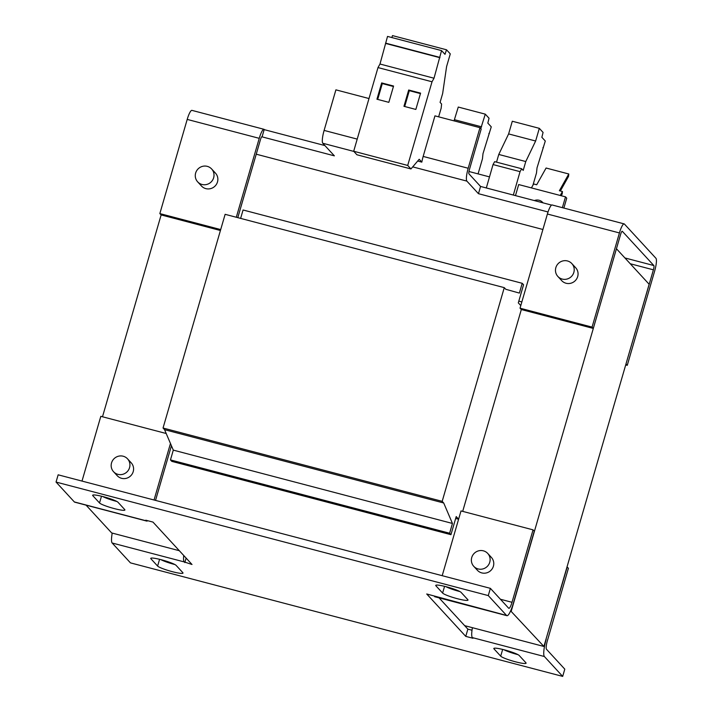 <?xml version="1.0" encoding="UTF-8"?>
<svg xmlns="http://www.w3.org/2000/svg" width="712" height="712" viewBox="0 0 712 712"><rect width="100%" height="100%" fill="white"/><g stroke="black" fill="none" stroke-linecap="round" stroke-linejoin="round"><path stroke-width="1.07" d="M487.738 553.447L491.396 557.425A9.505 9.238 137.4 0 1 481.775 572.911A9.505 9.238 137.4 0 1 477.414 570.294L473.756 566.325A9.505 9.238 137.4 0 1 483.377 550.83A9.505 9.238 137.4 0 1 488.681 564.652A9.505 9.238 137.4 0 1 473.756 566.325M127.546 458.839L131.204 462.818A9.505 9.238 137.4 0 1 121.583 478.313A9.505 9.238 137.4 0 1 117.222 475.696L113.555 471.718A9.505 9.238 137.4 0 1 123.185 456.223A9.505 9.238 137.4 0 1 128.489 470.045A9.505 9.238 137.4 0 1 113.555 471.718M197.651 181.845L201.496 186.019A9.505 9.238 -42.6 0 0 216.421 184.346A9.505 9.238 -42.6 0 0 215.478 173.141L211.642 168.975A9.505 9.238 137.4 0 1 202.012 184.461A9.505 9.238 137.4 0 1 196.708 170.649A9.505 9.238 137.4 0 1 211.642 168.975M557.852 276.452L561.688 280.626A9.505 9.238 -42.6 0 0 576.622 278.953A9.505 9.238 -42.6 0 0 575.679 267.748L571.834 263.573A9.505 9.238 137.4 0 1 562.213 279.068A9.505 9.238 137.4 0 1 556.909 265.256A9.505 9.238 137.4 0 1 571.834 263.573M534.347 200.579A7.601 7.387 137.4 0 1 543.007 202.849M147.713 520.703A15.21 3.062 -75.3 0 1 146.725 521.077A15.21 3.062 -75.3 0 1 146.378 520.855L145.773 520.196L152.973 522.083L192.009 564.482L184.194 561.919A15.21 3.062 -75.3 0 1 183.74 555.494M472.412 627.69A15.21 3.062 104.7 0 0 472.35 637.605L544.386 656.526L562.685 676.4L130.456 562.872L112.158 543.007L184.194 561.919M472.35 637.605L472.964 638.272L465.755 636.377L467.864 629.132L472.012 630.227M146.378 520.855L74.342 501.933L56.043 482.06L488.281 595.588L506.579 615.462L426.728 593.986L465.755 636.377M182.833 572.679L176.122 565.39A13.306 1.664 -163.8 0 0 162.674 560.113A13.306 1.664 -163.8 0 0 150.739 558.368A13.306 1.664 -163.8 0 0 150.908 558.769L157.619 566.058A13.306 1.664 -163.8 0 0 171.067 571.336A13.306 1.664 -163.8 0 0 183.002 573.08A13.306 1.664 -163.8 0 0 182.833 572.679M467.828 599.691L461.118 592.411A13.306 1.664 -163.8 0 0 447.67 587.133A13.306 1.664 -163.8 0 0 435.735 585.389A13.306 1.664 -163.8 0 0 435.904 585.789L442.615 593.069A13.306 1.664 -163.8 0 0 456.054 598.356A13.306 1.664 -163.8 0 0 467.998 600.1A13.306 1.664 -163.8 0 0 467.828 599.691M124.742 509.587L118.032 502.298A13.306 1.664 -163.8 0 0 104.584 497.021A13.306 1.664 -163.8 0 0 92.649 495.276A13.306 1.664 -163.8 0 0 92.818 495.677L99.529 502.966A13.306 1.664 -163.8 0 0 112.968 508.243A13.306 1.664 -163.8 0 0 124.912 509.988A13.306 1.664 -163.8 0 0 124.742 509.587M525.919 662.792L519.208 655.503A13.306 1.664 -163.8 0 0 505.76 650.225A13.306 1.664 -163.8 0 0 493.825 648.481A13.306 1.664 -163.8 0 0 493.994 648.881L500.705 656.161A13.306 1.664 -163.8 0 0 514.153 661.448A13.306 1.664 -163.8 0 0 526.088 663.192A13.306 1.664 -163.8 0 0 525.919 662.792M56.043 482.06L58.153 474.815L490.381 588.343L488.281 595.588M82.005 481.081L100.819 416.333L166.19 433.501M74.342 501.933A15.21 3.062 104.7 0 0 74.689 502.156L146.725 521.077M184.809 562.587L186.117 558.074M112.22 533.083A15.21 3.062 104.7 0 0 112.158 543.007M567.019 566.903L568.425 568.274L547.377 640.711A7.601 1.531 -75.3 0 0 546.496 649.282L564.794 669.155L562.685 676.4M567.206 566.948L545.971 639.34M544.386 656.526A15.21 3.062 -75.3 0 1 546.157 639.394M439.064 597.857L467.864 629.132M434.543 596.54A15.21 3.062 104.7 0 0 434.881 596.763L506.926 615.684A15.21 3.062 -75.3 0 1 506.579 615.462M500.429 599.255L512.008 602.299L533.057 529.853L534.276 531.179L513.227 603.625A15.21 3.062 -75.3 0 1 506.926 615.684M512.008 602.299A7.601 1.531 -75.3 0 1 508.858 608.324A7.601 1.531 -75.3 0 1 508.679 608.217L490.381 588.343M160.903 559.641A13.306 1.664 -163.8 0 0 174.938 564.563M445.899 586.652A13.306 1.664 -163.8 0 0 459.934 591.583M102.813 496.549A13.306 1.664 -163.8 0 0 116.848 501.471M503.989 649.745A13.306 1.664 -163.8 0 0 518.024 654.675M155.536 500.394L171.423 445.73M154.041 500.002L170.462 443.496M179.335 550.714L111.668 532.941L86.072 505.146M510.637 610.86L543.906 646.469L464.66 625.652M533.057 529.853L461.011 510.931L442.197 575.688M616.432 248.8L511.278 611.029M256.24 154.192L542.9 229.487M102.492 416.769L161.135 214.935M518.808 301.132L521.851 301.933M462.693 511.376L521.326 309.533M455.671 518.461L458.608 519.226M616.503 248.817L649.139 284.257L543.906 646.469M450.954 534.685L449.61 533.226L170.462 459.908L171.797 461.367L450.954 534.685L456.214 516.574L458.617 519.182M449.61 533.226L452.449 523.453L443.709 502.992L442.188 501.337L504.274 287.639L505.796 289.295L519.377 293.086L522.216 283.305L523.56 284.764L518.3 302.876L520.792 305.582M170.462 459.908L173.301 450.126L164.561 429.674L163.039 428.019L225.125 214.321L504.274 287.639M240.629 218.388L243.068 209.987L522.216 283.305M442.188 501.337L163.039 428.019M443.709 502.992L164.561 429.674M452.449 523.453L173.301 450.126M220.693 229.567L159.844 213.591L187.203 119.411L259.239 138.333A11.401 2.296 -75.3 0 1 263.965 129.29A11.401 2.296 -75.3 0 1 264.223 129.451L262.123 136.695A3.8 0.765 -75.3 0 0 262.034 136.642A3.8 0.765 -75.3 0 0 260.458 139.659L237.799 217.65M220.417 230.501L161.063 214.908L159.844 213.591M630.262 263.752L653.402 269.83A3.8 0.765 104.7 0 0 653.847 265.549L622.315 231.302A3.8 0.765 -75.3 0 0 622.235 231.249A3.8 0.765 -75.3 0 0 620.65 234.266L593.292 328.437L521.255 309.515L520.036 308.189L547.394 214.018L619.431 232.94L592.072 327.111L520.036 308.189M653.402 269.83L625.973 363.992M259.239 138.333L236.313 217.258M263.965 129.29L191.929 110.369A11.401 2.296 104.7 0 0 187.203 119.411M593.292 328.437L592.072 327.111M625.697 364.918L627.263 365.336L626.044 364.01M627.263 365.336L654.622 271.156A11.401 2.296 -75.3 0 0 655.957 258.305L624.424 224.058A11.401 2.296 -75.3 0 0 624.166 223.897L552.12 204.976A11.401 2.296 104.7 0 0 547.394 214.018M619.431 232.94A11.401 2.296 -75.3 0 1 624.166 223.897M412.711 166.884L466.867 181.106L478.455 193.691L548.035 211.971M262.336 136.927L334.373 155.848L322.785 143.263L353.846 151.425M562.373 207.664L565.515 196.859L566.734 198.185L563.868 208.055M551.586 205.1L480.556 186.446L478.455 193.691M480.556 186.446L468.968 173.862A3.8 0.765 -75.3 0 1 469.413 169.581L481.196 129.014L479.977 127.688L468.193 168.255L423.168 156.426A11.401 2.296 104.7 0 0 421.833 162.131L417.686 161.037M466.867 181.106A11.401 2.296 -75.3 0 1 468.193 168.255M357.21 139.107L324.111 130.412A11.401 2.296 104.7 0 0 322.785 143.263M324.111 130.412L335.904 89.846L368.994 98.541M264.437 129.691L324.903 145.568M410.949 168.949L407.709 165.442L353.686 151.247L356.917 154.762L410.949 168.949L419.199 159.266L421.833 162.131M423.168 156.426L434.952 115.86L479.977 127.688M489.491 176.887L468.968 171.503M480.769 128.552L485.281 114.151L489.046 118.236L487.818 123.096L491.262 126.834L482.994 153.659L482.46 158.794L478.072 173.888M486.323 187.959L493.033 164.561L494.662 161.651L521.673 168.744L523.204 170.399L525.776 161.544L535.629 141.012L539.313 128.338L543.078 132.423L541.85 137.282L545.294 141.029L537.026 167.845L536.492 172.989L532.95 185.173M496.522 162.14L498.765 154.451L508.617 133.918L512.302 121.245L539.313 128.338M454.034 120.871L458.27 107.049L485.281 114.151M565.515 196.859L518.692 184.559L515.47 195.622M521.673 168.744L520.045 171.654L513.334 195.061M353.686 151.247L377.992 67.578L379.986 64.027L387.533 36.419L441.556 50.605L445 54.343L446.513 49.787L450.278 53.881L446.593 66.554L442.65 93.512L440.078 102.368L441.6 104.023L441.164 108.233L438.637 116.83M391.84 37.549L392.481 35.6L446.513 49.787M407.709 165.442L432.024 81.773L434.017 78.222L441.556 50.605M493.033 164.561L520.045 171.654M488.868 133.438L489.313 133.553M481.606 126.825L454.585 119.732M542.9 147.624L543.345 147.74M535.629 141.012L508.617 133.918M525.776 161.544L498.765 154.451M439.607 57.325L385.575 43.129M434.017 78.222L379.986 64.027M385.94 43.53L439.972 57.716M377.992 67.578L432.024 81.773M415.844 109.434L420.578 93.139L408.688 90.015L403.953 106.311L415.844 109.434M388.832 102.341L393.567 86.036L381.677 82.921L376.942 99.217L388.832 102.341M560.237 195.471L562.444 191.528L562.195 193.958L561.198 195.729M531.419 187.906L533.635 183.963L536.697 184.764L546.095 168.023L568.79 173.986L559.383 190.727L562.444 191.528M420.445 93.601L409.302 90.673L408.688 90.015M409.302 90.673L404.701 106.506M393.425 86.508L382.291 83.58L381.677 82.921M382.291 83.58L377.689 99.413M560.353 190.976L568.541 176.407L568.79 173.986M151.095 558.119L150.908 558.769M157.619 566.058L159.577 559.303M436.091 585.139L435.904 585.789M442.615 593.069L444.573 586.323M93.005 495.027L92.818 495.677M99.529 502.966L101.487 496.211M494.181 648.231L493.994 648.881M500.705 656.161L502.663 649.415M624.913 257.949L653.847 265.549M543.06 202.867L542.588 202.35"/></g></svg>
